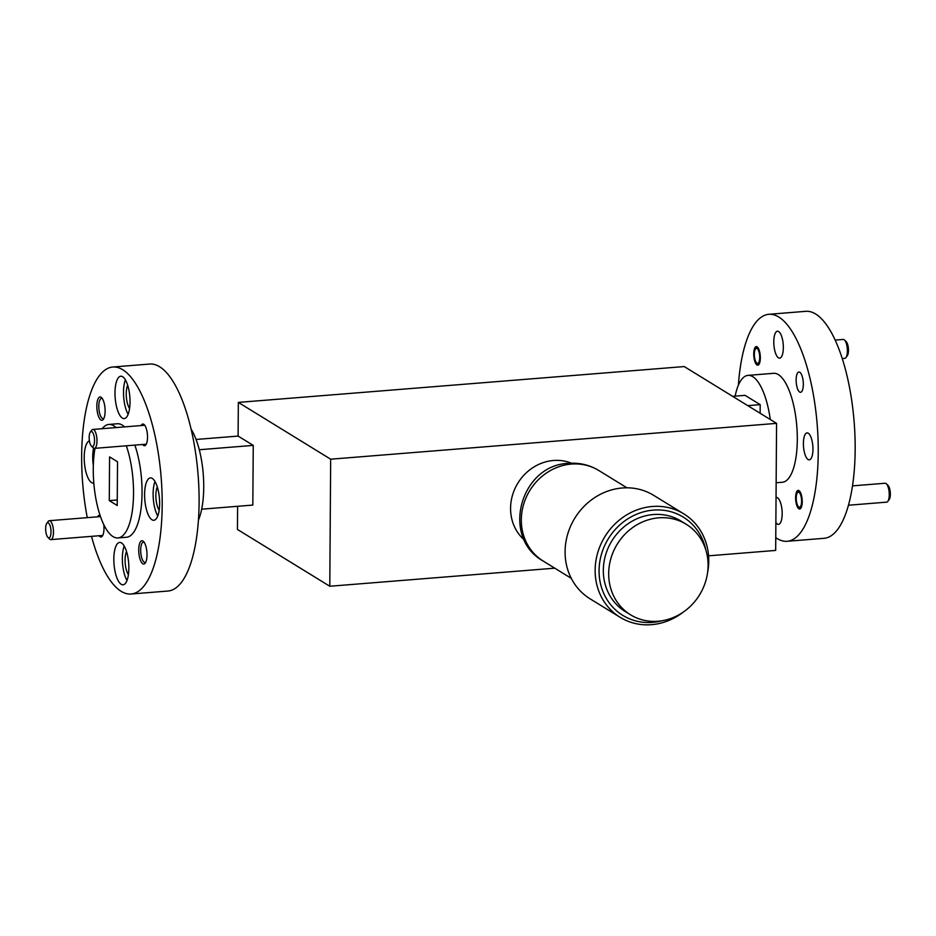 <?xml version="1.0" encoding="UTF-8"?>
<svg xmlns="http://www.w3.org/2000/svg" width="936" height="936" viewBox="0 0 936 936"><rect width="100%" height="100%" fill="white"/><g stroke="black" fill="none" stroke-linecap="round" stroke-linejoin="round"><path stroke-width="1.4" d="M705.767 549.76A57.693 52.486 121.6 0 0 653.41 510.097A57.693 52.486 121.6 0 0 599.063 570.574A57.693 52.486 121.6 0 0 652.626 622.381A57.693 52.486 121.6 0 0 662.091 620.743M683.315 612.062A60.723 55.247 -58.4 0 1 651.538 624.675A60.723 55.247 -58.4 0 1 620.123 617.304A60.723 55.247 -58.4 0 1 597.694 552.837A60.723 55.247 -58.4 0 1 652.357 506.481A60.723 55.247 -58.4 0 1 683.771 513.852A60.723 55.247 -58.4 0 1 707.581 572.621M683.771 513.852L653.702 495.366A60.723 55.247 121.6 0 0 622.3 487.984A60.723 55.247 121.6 0 0 567.637 534.351A60.723 55.247 121.6 0 0 590.066 598.806L620.123 617.304M524.3 539.92A45.548 41.43 -58.4 0 1 513.548 492.032A45.548 41.43 -58.4 0 1 553.48 460.489A45.548 41.43 -58.4 0 1 571.498 463.215M658.745 517.83A53.13 48.344 -58.4 0 1 686.228 524.277A53.13 48.344 -58.4 0 1 705.861 580.683A53.13 48.344 -58.4 0 1 658.031 621.247A53.13 48.344 -58.4 0 1 630.548 614.8A53.13 48.344 -58.4 0 1 610.915 558.394A53.13 48.344 -58.4 0 1 658.745 517.83M630.548 614.8L625.178 611.489A53.13 48.344 -58.4 0 1 605.557 555.095A53.13 48.344 -58.4 0 1 653.387 514.531A53.13 48.344 -58.4 0 1 680.858 520.978L686.228 524.277M141.102 425.564A10.858 3.756 85.4 0 1 143.758 424.312A10.858 3.756 85.4 0 1 144.249 424.71A10.858 3.756 85.4 0 1 147.42 434.585A10.858 3.756 85.4 0 1 145.864 444.834A10.858 3.756 85.4 0 1 143.606 445.442A10.858 3.756 85.4 0 1 142.623 444.483M144.156 542.295A10.167 3.51 -94.6 0 0 143.465 542.155A10.167 3.51 -94.6 0 0 140.681 550.075A10.167 3.51 -94.6 0 0 144.214 562.197A10.167 3.51 -94.6 0 0 145.092 562.431A10.167 3.51 -94.6 0 0 145.759 562.185M142.787 563.788A11.688 4.037 85.4 0 1 138.727 549.865A11.688 4.037 85.4 0 1 142.939 541.031A11.688 4.037 85.4 0 1 143.477 541.453A11.688 4.037 85.4 0 1 146.893 552.088A11.688 4.037 85.4 0 1 145.22 563.121A11.688 4.037 85.4 0 1 142.787 563.788M103.779 524.651A10.858 3.756 85.4 0 1 102.34 536.082A10.858 3.756 85.4 0 1 100.082 536.702A10.858 3.756 85.4 0 1 99.099 535.743M97.578 516.824A10.858 3.756 85.4 0 1 100.105 515.502M102.281 398.49A10.167 3.51 -94.6 0 0 101.591 398.362A10.167 3.51 -94.6 0 0 98.806 406.282A10.167 3.51 -94.6 0 0 102.328 418.392A10.167 3.51 -94.6 0 0 103.217 418.638A10.167 3.51 -94.6 0 0 103.873 418.392M100.901 419.983A11.688 4.037 85.4 0 1 96.841 406.072A11.688 4.037 85.4 0 1 101.065 397.238A11.688 4.037 85.4 0 1 101.591 397.66A11.688 4.037 85.4 0 1 105.007 408.283A11.688 4.037 85.4 0 1 103.334 419.328A11.688 4.037 85.4 0 1 100.901 419.983M130.022 402.024A21.259 7.348 -94.6 0 0 120.802 376.225A21.259 7.348 -94.6 0 0 114.988 392.781A21.259 7.348 -94.6 0 0 124.207 418.591A21.259 7.348 -94.6 0 0 130.022 402.024M125.377 379.829A21.259 7.348 -94.6 0 0 123.505 392.102A21.259 7.348 -94.6 0 0 128.15 414.297M89.423 440.868A21.259 7.348 -94.6 0 0 84.205 457.306A21.259 7.348 -94.6 0 0 93.424 483.116A21.259 7.348 -94.6 0 0 93.811 483.058M90.324 432.093A7.593 2.621 -94.6 0 0 89.236 439.253A7.593 2.621 -94.6 0 0 91.459 446.156A7.593 2.621 -94.6 0 0 91.798 446.437A7.593 2.621 -94.6 0 0 94.536 440.692A7.593 2.621 -94.6 0 0 91.903 431.66A7.593 2.621 -94.6 0 0 90.324 432.093L91.716 430.209A9.489 3.276 85.4 0 1 92.863 429.448A9.489 3.276 85.4 0 1 93.694 429.671A9.489 3.276 85.4 0 1 96.97 439.815A9.489 3.276 85.4 0 1 94.384 448.367A9.489 3.276 85.4 0 1 93.565 448.133A21.259 7.348 -94.6 0 0 92.734 456.628A21.259 7.348 -94.6 0 0 93.331 465.496M128.852 568.234A21.259 7.348 -94.6 0 0 119.644 542.424A21.259 7.348 -94.6 0 0 113.829 558.991A21.259 7.348 -94.6 0 0 123.049 584.801A21.259 7.348 -94.6 0 0 128.852 568.234M124.219 546.039A21.259 7.348 -94.6 0 0 122.347 558.301A21.259 7.348 -94.6 0 0 126.98 580.495M159.635 503.708A21.259 7.348 -94.6 0 0 150.415 477.898A21.259 7.348 -94.6 0 0 144.6 494.465A21.259 7.348 -94.6 0 0 153.82 520.276A21.259 7.348 -94.6 0 0 159.635 503.708M154.99 481.513A21.259 7.348 -94.6 0 0 153.118 493.775A21.259 7.348 -94.6 0 0 157.763 515.97M760.336 357.926A9.337 3.229 -94.6 0 0 756.288 346.589A9.337 3.229 -94.6 0 0 753.737 353.866A9.337 3.229 -94.6 0 0 757.786 365.204A9.337 3.229 -94.6 0 0 760.336 357.926M803.334 384.38A10.167 3.51 -94.6 0 0 798.923 372.025A10.167 3.51 -94.6 0 0 796.138 379.946A10.167 3.51 -94.6 0 0 800.549 392.301A10.167 3.51 -94.6 0 0 803.334 384.38M802.222 501.719A9.337 3.229 -94.6 0 0 798.174 490.382A9.337 3.229 -94.6 0 0 795.623 497.659A9.337 3.229 -94.6 0 0 799.672 508.997A9.337 3.229 -94.6 0 0 802.222 501.719M126.325 445.793A56.932 19.679 85.4 0 1 133.532 493.576A56.932 19.679 85.4 0 1 117.959 537.943A56.932 19.679 85.4 0 1 93.272 468.807A56.932 19.679 85.4 0 1 94.992 448.309M134.843 445.115A56.932 19.679 85.4 0 1 142.05 492.898A56.932 19.679 85.4 0 1 126.477 537.252L117.959 537.943M87.259 517.655A113.864 39.347 85.4 0 1 81.666 455.738A113.864 39.347 85.4 0 1 112.8 367.017A113.864 39.347 85.4 0 1 162.185 505.276A113.864 39.347 85.4 0 1 131.04 594.009A113.864 39.347 85.4 0 1 91.517 536.351M112.8 367.017L149.725 364.045A113.864 39.347 85.4 0 1 199.099 502.316A113.864 39.347 85.4 0 1 167.965 591.037L131.04 594.009M198.432 520.1A54.651 18.884 -94.6 0 0 203.732 487.375A54.651 18.884 -94.6 0 0 191.131 429.203M738.387 385.222A113.864 39.347 85.4 0 1 768.854 314.297A113.864 39.347 85.4 0 1 818.24 452.556A113.864 39.347 85.4 0 1 787.094 541.289A113.864 39.347 85.4 0 1 775.768 537.638M768.854 314.297L805.779 311.325A113.864 39.347 85.4 0 1 855.165 449.596A113.864 39.347 85.4 0 1 824.019 538.317L787.094 541.289M812.951 449.303A13.514 4.668 -94.6 0 0 807.089 432.9A13.514 4.668 -94.6 0 0 803.392 443.43A13.514 4.668 -94.6 0 0 809.254 459.833A13.514 4.668 -94.6 0 0 812.951 449.303M783.338 347.63A13.514 4.668 -94.6 0 0 777.477 331.215A13.514 4.668 -94.6 0 0 773.779 341.745A13.514 4.668 -94.6 0 0 779.641 358.16A13.514 4.668 -94.6 0 0 783.338 347.63M775.874 522.545A13.514 4.668 -94.6 0 0 778.483 524.359A13.514 4.668 -94.6 0 0 782.18 513.829A13.514 4.668 -94.6 0 0 776.318 497.425A13.514 4.668 -94.6 0 0 776.049 497.472M159.179 510.155A13.514 4.668 85.4 0 1 155.856 495.46A13.514 4.668 85.4 0 1 157.318 487.024M128.407 574.681A13.514 4.668 85.4 0 1 125.085 559.985A13.514 4.668 85.4 0 1 126.547 551.55M129.566 408.482A13.514 4.668 85.4 0 1 126.243 393.787A13.514 4.668 85.4 0 1 127.706 385.351M735.146 396.139A54.651 18.884 85.4 0 1 748.039 375.371L773.604 373.312A54.651 18.884 85.4 0 1 797.308 439.674A54.651 18.884 85.4 0 1 782.356 482.262L776.143 482.765M747.77 405.651L760.196 404.656L745.056 395.343L732.631 396.337M760.196 404.656L760.137 413.267M748.039 375.371A54.651 18.884 85.4 0 1 770.281 419.503M102.176 428.7A56.932 19.679 85.4 0 1 108.845 424.441L117.363 423.762A56.932 19.679 85.4 0 1 124.617 426.898M108.845 424.441A56.932 19.679 85.4 0 1 116.099 427.576M117.526 461.776L117.222 505.498L109.278 500.62L109.582 456.885L117.526 461.776M109.278 500.62L117.257 499.976M199.274 449.736L253.246 445.396L238.107 436.082L196.069 439.464M253.246 445.396L252.825 505.077L201.673 509.196M238.107 436.082L238.341 402.398L684.228 366.561L776.564 423.365L775.675 550.426L708.564 555.82M554.767 568.175L329.788 586.252L237.451 529.448L237.615 506.306M329.788 586.252L330.665 459.202L776.564 423.365M330.665 459.202L238.341 402.398M93.565 448.133A9.489 3.276 85.4 0 1 93.132 447.794L91.459 446.156M48.274 537.685A7.593 2.621 -94.6 0 0 51.012 531.952A7.593 2.621 -94.6 0 0 48.38 522.92A7.593 2.621 -94.6 0 0 46.8 523.341A7.593 2.621 -94.6 0 0 45.712 530.513A7.593 2.621 -94.6 0 0 47.935 537.416A7.593 2.621 -94.6 0 0 48.274 537.685M46.8 523.341L48.192 521.457A9.489 3.276 85.4 0 1 49.339 520.697A9.489 3.276 85.4 0 1 50.17 520.931A9.489 3.276 85.4 0 1 53.446 531.063A9.489 3.276 85.4 0 1 50.86 539.616A9.489 3.276 85.4 0 1 50.041 539.393A9.489 3.276 85.4 0 1 49.608 539.054L47.935 537.416M798.864 507.078A7.593 2.621 -94.6 0 0 801.602 501.345A7.593 2.621 -94.6 0 0 798.97 492.301A7.593 2.621 -94.6 0 0 797.39 492.734A7.593 2.621 -94.6 0 0 796.302 499.894A7.593 2.621 -94.6 0 0 798.525 506.797A7.593 2.621 -94.6 0 0 798.864 507.078M886.392 483.807L888.065 485.445A7.593 2.621 85.4 0 1 890.288 492.348A7.593 2.621 85.4 0 1 889.2 499.508L887.808 501.392A9.489 3.276 -94.6 0 0 889.165 492.441A9.489 3.276 -94.6 0 0 886.392 483.807A9.489 3.276 -94.6 0 0 885.959 483.467A9.489 3.276 -94.6 0 0 885.14 483.245L852.485 485.866M848.449 505.229L886.661 502.152A9.489 3.276 -94.6 0 0 887.808 501.392M756.99 363.273A7.593 2.621 -94.6 0 0 759.716 357.54A7.593 2.621 -94.6 0 0 757.084 348.508A7.593 2.621 -94.6 0 0 755.504 348.929A7.593 2.621 -94.6 0 0 754.428 356.101A7.593 2.621 -94.6 0 0 756.639 363.004A7.593 2.621 -94.6 0 0 756.99 363.273M844.506 340.014L846.191 341.652A7.593 2.621 85.4 0 1 848.402 348.555A7.593 2.621 85.4 0 1 847.314 355.715L845.922 357.599A9.489 3.276 -94.6 0 0 847.279 348.637A9.489 3.276 -94.6 0 0 844.506 340.014A9.489 3.276 -94.6 0 0 844.073 339.674A9.489 3.276 -94.6 0 0 843.254 339.44L835.169 340.096M842.26 358.558L844.775 358.359A9.489 3.276 -94.6 0 0 845.922 357.599M598.853 470.527A53.13 48.344 121.6 0 0 571.37 464.08A53.13 48.344 121.6 0 0 523.54 504.644A53.13 48.344 121.6 0 0 543.173 561.038C500.491 537.428 520.416 464.619 568.737 463.355C579.559 462.56 589.598 464.946 598.853 470.527L626.944 487.808M571.264 578.331L543.173 561.038M94.384 448.367L146.262 444.19M92.863 429.448L144.741 425.272M50.86 539.616L102.738 535.45M49.339 520.697L100.48 516.59M798.525 506.797L800.198 508.435M797.39 492.734L798.782 490.85M756.639 363.004L758.312 364.642M755.504 348.929L756.896 347.057"/></g></svg>
